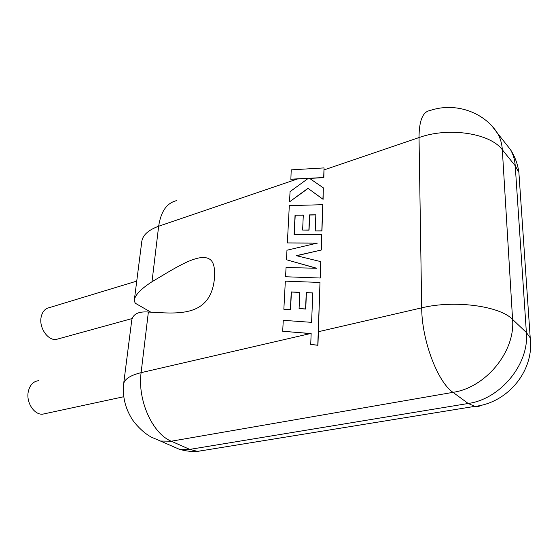<?xml version="1.0" encoding="UTF-8"?>
<svg xmlns="http://www.w3.org/2000/svg" width="559" height="559" viewBox="0 0 559 559"><rect width="100%" height="100%" fill="white"/><g stroke="black" fill="none" stroke-linecap="round" stroke-linejoin="round"><path stroke-width="0.84" d="M282.693 331.249L311.146 333.555L310.727 344.442L317.778 345.183L319.993 282.449L285.335 281.149L283.853 309.267L290.373 309.644L291.253 291.931L299.806 292.308L299.072 308.561L305.57 308.945L306.255 292.595L312.816 292.923L311.58 322.347L283.266 320.321L282.693 331.249L311.146 333.653M310.727 344.442L317.945 345.294L319.993 282.449M283.853 309.267L290.54 309.756L291.421 292.05L299.806 292.42M299.072 308.561L305.738 309.064L306.423 292.713L312.816 293.035M295.047 215.215L303.306 215.033L302.622 230.049L308.889 229.994L309.525 214.894L315.842 214.789L315.22 230.916L321.816 230.846L322.739 204.692L289.317 205.635L287.354 242.927L317.547 243.039L286.97 250.215L286.467 259.739L316.757 268.271L286.054 267.502L285.565 276.747L320.314 278.026L320.894 261.654L296.263 255.659L321.299 250.027L321.684 234.438L294.09 234.528L295.047 215.215L303.299 215.166M320.153 277.9L320.733 261.521M296.605 255.736L321.299 250.027M321.139 249.894L321.684 234.438M294.258 234.528L295.208 215.348M302.622 230.049L309.05 230.126L309.679 215.026L315.835 214.922M315.22 230.916L321.97 230.979L322.739 204.692M287.354 242.927L317.009 243.165M286.467 259.739L316.45 268.264M285.565 276.747L320.314 278.026M290.715 179.201L308.393 178.279L290.058 191.618L289.52 201.855L307.96 188.292L322.927 199.207L323.333 187.852L309.4 178.265L323.696 177.517L324.038 167.903L291.211 169.859L290.869 179.334L308.177 178.433M324.038 167.903L323.85 177.657L309.602 178.398M289.52 201.855L308.114 188.425L323.088 199.346L323.333 187.852M45.859 413.485L42.547 414.198C34.155 414.883 26.091 402.494 28.223 391.95C29.697 385.158 33.135 381.406 38.536 380.693M58.779 338.733L56.319 339.411C48.011 340.885 38.92 327.847 41.1 317.316C42.253 311.74 45.027 308.505 49.416 307.611L136.738 281.114M123.693 383.425L131.54 321.872C132.085 314.5 137.696 311.223 148.373 312.034C175.54 313.368 210.645 318.623 214.453 278.263C215.243 267.412 213.405 260.92 208.947 258.782C197.732 252.738 173.073 269.354 151.999 281.743C140.456 289.192 134.523 295.564 134.223 300.868L135.292 303.202M148.373 312.034L141.106 372.657C129.555 375.522 123.679 379.659 123.483 385.06C122.435 400.321 127.284 410.963 131.134 417.545C132.162 419.942 140.54 431.241 151.244 437.096L160.496 441.037L151.489 437.229M297.36 178.999L158.651 226.234L151.999 281.743M176.49 200.66C166.813 202.987 160.873 211.512 158.651 226.234C147.8 230.203 142.14 235.653 141.658 242.578L134.412 299.365M160.489 441.044L171.264 441.212L189.767 449.387L468.204 403.486L453.007 392.348L171.264 441.212C152.425 433.651 137.346 399.978 141.106 372.657L310.287 333.583M318.427 331.704L421.696 307.848L419.026 137.563L324.122 169.88M530.575 344.931L530.212 337.818L526.375 332.521L515.237 165.799L502.324 149.763L512.582 319.413L526.375 332.521C529.394 364.056 500.396 399.112 468.204 403.486L475.45 406.624L478.693 406.428L481.662 405.128M169.573 445.013L179.034 449.15L189.767 449.387L197.446 451.372M519.458 180.816L518.871 172.34L515.237 165.799C514.811 159.797 513.232 154.417 510.493 149.644L504.442 142.014M492.416 126.586L497.622 133.412C500.368 138.22 501.933 143.67 502.324 149.763C490.117 133.126 448.556 126.893 419.026 137.563C419.103 120.751 422.744 111.751 429.934 110.57C454.6 102.024 483.828 111.548 497.622 133.412L510.493 149.644C514.937 156.562 517.725 164.129 518.871 172.34L530.212 337.818C534.558 370.596 507.698 403.214 474.318 406.442L197.453 451.406C191.227 451.756 185.127 451.015 179.146 449.177M512.582 319.413C515.454 351.569 485.729 387.639 453.007 392.348C437.55 382.035 421.759 340.054 421.696 307.848C454.027 299.876 499.55 305.801 512.582 319.413M197.453 451.372L206.837 449.876M42.547 414.198L123.735 396.736M56.319 339.411L132.127 318.553M135.278 303.223L150.783 312.146M179.034 449.15L160.475 441.044"/></g></svg>
